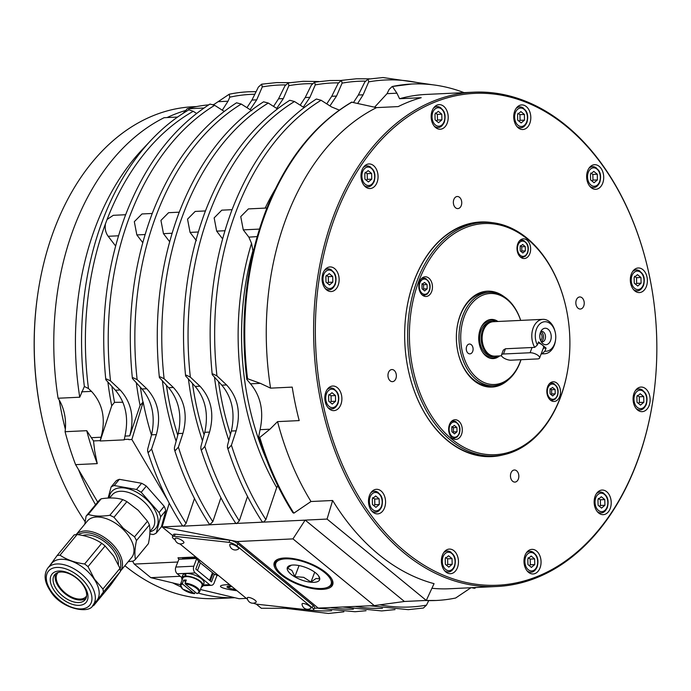 <?xml version="1.0" encoding="UTF-8"?>
<svg xmlns="http://www.w3.org/2000/svg" width="691" height="691" viewBox="0 0 691 691"><rect width="100%" height="100%" fill="white"/><g stroke="black" fill="none" stroke-linecap="round" stroke-linejoin="round"><path stroke-width="1.04" d="M353.542 102.415L358.361 95.021L364.796 82.048L368.053 79.137L368.7 81.866L363.129 94.797L357.688 103.434M432.834 84.812L383.004 77.539L368.053 79.137M339.29 110.102L331.628 106.967L321.082 100.264L316.392 99.02C279.458 122.704 251.265 159.82 231.805 210.366C212.88 261.492 206.359 316.253 212.232 374.669L212.992 373.969L216.939 375.861L226.588 384.956C237.859 397.282 241.055 412.57 236.158 430.813L231.416 445.177L228.522 448.39L227.443 447.526L227.512 445.358L231.39 431.037C235.311 412.838 232.116 397.55 221.82 385.181L212.232 374.669M227.443 447.526C236.201 474.855 247.767 499.584 262.131 521.696L263.642 522.12L265.88 519.597L276.694 487.587L277.842 485.799M326.757 103.875L331.74 96.291L338.184 83.309L341.458 80.381L342.105 83.127L336.534 96.058L329.935 105.896M369.823 78.843L356.401 78.791L341.458 80.381M304.023 107.589L294.487 101.525L289.762 100.281C252.837 123.965 224.644 161.081 205.184 211.619C186.259 262.744 179.729 317.514 185.603 375.93L186.371 375.213L190.345 377.122L199.993 386.217C211.265 398.543 214.46 413.831 209.563 432.074L204.821 446.438L201.91 449.677L200.831 448.805L200.9 446.628L204.778 432.307C208.691 414.108 205.503 398.819 195.199 386.442L185.603 375.93M172.888 535.75L162.1 526.905L182.873 525.955L182.191 525.307L183.435 526.153L236.08 523.433L235.406 522.776L236.65 523.631L239.285 520.867L247.533 496.466M300.188 105.153L305.189 97.552L311.373 85.079L314.63 82.16L315.269 84.889L309.922 97.327L303.323 107.148M340.991 80.476L329.832 80.527L314.63 82.16M277.402 108.85L268.281 103.054L263.591 101.81C226.596 125.434 198.369 162.54 178.891 213.122C159.949 264.282 153.454 319.095 159.388 377.554L160.148 376.845L164.104 378.737L173.372 387.478C184.652 399.804 187.84 415.092 182.951 433.343L178.39 447.146L175.497 450.359L174.417 449.495L174.486 447.327L178.218 433.568C182.139 415.369 178.943 400.08 168.639 387.703L159.388 377.554M174.417 449.495C183.158 476.868 194.707 501.623 209.071 523.769L210.107 524.296L212.819 521.679L220.913 497.736M273.55 106.397L278.533 98.813L284.968 85.839L288.251 82.903L288.89 85.649L283.327 98.588L276.72 108.418M318.836 81.521L303.185 81.313L288.251 82.903M251.818 110.759L241.271 104.056L236.555 102.804C199.621 126.496 171.428 163.603 151.977 214.15C133.052 265.275 126.522 320.037 132.396 378.452L133.156 377.744L137.138 379.644L146.777 388.739C158.058 401.074 161.245 416.353 156.356 434.604L151.605 448.969L148.703 452.199L147.615 451.327L147.684 449.15L151.562 434.829C155.484 416.63 152.288 401.341 141.992 388.973L132.396 378.452M246.955 107.666L251.939 100.074L258.374 87.101L261.63 84.19L262.278 86.919L256.707 99.849L250.116 109.67M289.831 82.644L276.581 82.592L261.63 84.19M224.186 111.381L214.659 105.317L209.969 104.073C173.035 127.766 144.842 164.873 125.382 215.419C106.457 266.545 99.936 321.315 105.809 379.73L106.569 379.022L110.517 380.914L120.165 390.009C131.437 402.335 134.633 417.623 129.735 435.866L140.083 405.427L143.149 401.989A226.778 157.082 87.3 0 0 151.476 435.149M266.752 460.232A229.343 158.861 87.3 0 1 252.941 250.669L251.533 243.362L248.855 237.143L243.267 229.87L240.744 216.62L248.397 208.907L266.899 208.017M129.735 435.866L124.967 436.09L124.259 439.856L100.16 440.996L111.726 405.798L114.507 402.352L122.912 402.248M124.967 436.09C128.889 417.891 125.702 402.611 115.397 390.234L105.809 379.73M474.942 587.54L474.354 588.3L471.711 587.696M452.726 432.428L453.469 431.935L453.374 427.669L451.828 426.615M521.083 251.541L521.817 251.049L521.722 246.782L520.185 245.728M635.495 284.174L636.653 283.396L636.523 277.713L634.468 276.296M366.17 180.144L367.327 179.366L367.189 173.683L365.133 172.266M373.676 505.501L374.824 504.724L374.695 499.04L372.639 497.632M591.824 180.904L592.982 180.118L592.852 174.443L590.788 173.026M518.924 121.115L520.073 120.338L519.943 114.654L517.887 113.246M638.242 403.268L639.4 402.482L639.27 396.798L637.214 395.39M464.093 92.637A258.512 179.064 87.3 0 0 411.758 84.026A258.512 179.064 87.3 0 0 392.41 86.479L396.919 93.19L399.571 98.727L421.216 97.699A247.43 171.394 87.3 0 0 398.223 106.587L376.569 107.615L351.581 102.173C313.628 124.769 284.761 161.694 264.99 212.949C245.823 264.86 239.76 320.365 246.808 379.454L247.551 378.728L260.369 383.35L270.57 388.143L292.215 387.115A247.43 171.394 87.3 0 0 299.203 420.594L277.557 421.622A247.43 171.394 87.3 0 0 310.993 501.519L332.639 500.491A247.43 171.394 -92.7 0 0 378.677 554.432A247.43 171.394 -92.7 0 0 434.06 583.662L426.287 600.436L327.059 519.071L332.639 500.491M646.456 263.021A246.203 170.539 -92.7 0 1 652.96 400.037A246.203 170.539 -92.7 0 1 405.686 552.109A246.203 170.539 -92.7 0 1 335.472 215.773A246.203 170.539 -92.7 0 1 566.516 126.496A246.203 170.539 -92.7 0 1 646.456 263.021L646.37 262.684A247.43 171.394 87.3 0 0 566.033 125.468A247.43 171.394 87.3 0 0 473.473 92.188L426.105 94.434A247.43 171.394 87.3 0 0 399.571 98.727M213.562 104.73L229.222 94.226L229.757 97.189L228.03 101.214L222.286 110.171M256.119 91.644L248.579 91.773A258.512 179.064 87.3 0 0 229.222 94.226M196.589 113.428L193.238 111.303L188.911 109.809A258.512 179.064 87.3 0 0 151.433 139.841A258.512 179.064 87.3 0 0 102.674 220.299A258.512 179.064 87.3 0 0 84.362 386.485L88.483 388.541L91.48 391.365C102.76 403.699 105.948 418.979 101.059 437.23L100.16 440.996M115.656 246.048L108.167 236.287C105.568 232.66 104.678 228.462 105.49 223.694A255.8 177.19 87.3 0 0 88.483 388.541M105.49 223.694L107.096 219.453L113.289 215.316L125.65 214.728M277.557 421.622L269.948 429.206L259.799 437.42L258.719 436.522L260.066 429.681C263.988 411.482 260.801 396.193 250.496 383.816L246.808 379.454M352.09 102.052A258.512 179.064 87.3 0 0 265.862 212.552A258.512 179.064 87.3 0 0 247.551 378.728M142.752 242.619L136.844 234.923L134.322 221.673L141.975 213.96L152.236 213.467M222.632 238.896L216.672 231.131L214.15 217.881L221.802 210.168L232.064 209.675M183.875 525.911L186.069 523.389L194.482 498.513M169.641 241.703L163.465 233.662L160.943 220.403L168.587 212.69L179.245 212.18M196.391 240.649L190.06 232.401L187.537 219.142L195.182 211.429L205.443 210.936M213.89 104.514L213.631 104.531A247.43 171.394 87.3 0 0 213.156 104.548M208.725 104.859A247.43 171.394 87.3 0 0 187.088 108.815L203.983 108.012M280.969 574.748A31.242 11.946 -159.3 0 0 317.463 589.233A31.242 11.946 -159.3 0 0 331.827 579.11A31.242 11.946 -159.3 0 0 325.979 572.606A31.242 11.946 -159.3 0 0 278.62 559.002A31.242 11.946 -159.3 0 0 280.969 574.748M331.568 578.661A30.395 11.617 20.7 0 1 327.931 587.22L326.981 587.557A29.54 11.298 20.7 0 1 288.501 579.032A29.54 11.298 20.7 0 1 276.668 568.546A29.54 11.298 20.7 0 1 286.713 558.82A29.54 11.298 20.7 0 1 318.456 568.322A29.54 11.298 20.7 0 1 326.981 587.557M492.303 222.666A117.435 81.348 87.3 0 0 406.507 310.328A117.435 81.348 87.3 0 0 409.616 375.688A117.435 81.348 87.3 0 0 447.742 440.806A117.435 81.348 87.3 0 0 503.324 454.825M565.013 303.28A115.717 80.156 -92.7 0 1 568.071 367.681A115.717 80.156 -92.7 0 1 451.854 439.148A115.717 80.156 -92.7 0 1 418.85 281.073A115.717 80.156 -92.7 0 1 527.44 239.112A115.717 80.156 -92.7 0 1 565.013 303.28L564.927 302.943A116.943 81.011 87.3 0 0 526.957 238.093A116.943 81.011 87.3 0 0 483.216 222.355A116.943 81.011 87.3 0 0 409.452 310.648A116.943 81.011 87.3 0 0 450.567 440.253A116.943 81.011 87.3 0 0 494.307 455.991L491.292 456.129A116.943 81.011 -92.7 0 1 447.552 440.4A116.943 81.011 -92.7 0 1 409.599 375.619M406.498 310.397A116.943 81.011 -92.7 0 1 480.202 222.502L483.216 222.355M473.473 92.188A247.43 171.394 87.3 0 0 317.419 279A247.43 171.394 87.3 0 0 404.399 553.215A247.43 171.394 87.3 0 0 496.95 586.495A247.43 171.394 87.3 0 0 652.909 400.383L652.96 400.037M455.576 207.784A6.055 4.189 -92.7 0 1 453.443 201.072A6.055 4.189 -92.7 0 1 457.261 196.503A6.055 4.189 -92.7 0 1 459.532 197.324A6.055 4.189 -92.7 0 1 461.657 204.026A6.055 4.189 -92.7 0 1 457.839 208.596A6.055 4.189 -92.7 0 1 455.576 207.784M512.67 481.282A6.055 4.189 -92.7 0 1 510.545 474.57A6.055 4.189 -92.7 0 1 514.363 470.001A6.055 4.189 -92.7 0 1 516.626 470.813A6.055 4.189 -92.7 0 1 518.751 477.524A6.055 4.189 -92.7 0 1 514.933 482.093A6.055 4.189 -92.7 0 1 512.67 481.282M390.182 380.836A6.055 4.189 -92.7 0 1 388.057 374.125A6.055 4.189 -92.7 0 1 391.875 369.555A6.055 4.189 -92.7 0 1 394.138 370.367A6.055 4.189 -92.7 0 1 396.271 377.079A6.055 4.189 -92.7 0 1 392.453 381.648A6.055 4.189 -92.7 0 1 390.182 380.836M578.065 308.229A6.055 4.189 -92.7 0 1 575.931 301.526A6.055 4.189 -92.7 0 1 579.749 296.957A6.055 4.189 -92.7 0 1 582.012 297.769A6.055 4.189 -92.7 0 1 584.145 304.472A6.055 4.189 -92.7 0 1 580.328 309.041A6.055 4.189 -92.7 0 1 578.065 308.229M365.504 186.881A12.308 8.525 -92.7 0 1 361.177 173.242A12.308 8.525 -92.7 0 1 368.934 163.948A12.308 8.525 -92.7 0 1 373.546 165.598A12.308 8.525 -92.7 0 1 377.873 179.245A12.308 8.525 -92.7 0 1 370.108 188.539A12.308 8.525 -92.7 0 1 365.504 186.881M432.428 123.067A12.308 8.525 -92.7 0 1 439.096 104.643A12.308 8.525 -92.7 0 1 446.922 110.81A12.308 8.525 -92.7 0 1 440.262 129.234A12.308 8.525 -92.7 0 1 432.428 123.067M513.741 117.185A12.308 8.525 -92.7 0 1 521.688 104.92A12.308 8.525 -92.7 0 1 530.809 117.245A12.308 8.525 -92.7 0 1 522.862 129.511A12.308 8.525 -92.7 0 1 513.741 117.185M587.644 170.824A12.308 8.525 -92.7 0 1 594.588 164.7A12.308 8.525 -92.7 0 1 602.345 170.686A12.308 8.525 -92.7 0 1 602.707 183.175A12.308 8.525 -92.7 0 1 595.763 189.299A12.308 8.525 -92.7 0 1 588.006 183.314A12.308 8.525 -92.7 0 1 587.644 170.824M634.338 269.602A12.308 8.525 -92.7 0 1 638.268 267.978A12.308 8.525 -92.7 0 1 646.975 276.91A12.308 8.525 -92.7 0 1 643.364 290.937A12.308 8.525 -92.7 0 1 639.434 292.569A12.308 8.525 -92.7 0 1 630.728 283.638A12.308 8.525 -92.7 0 1 634.338 269.602M641.317 387.055A12.308 8.525 -92.7 0 1 650.127 399.173A12.308 8.525 -92.7 0 1 642.181 411.655A12.308 8.525 -92.7 0 1 641.887 411.663A12.308 8.525 -92.7 0 1 633.077 399.553A12.308 8.525 -92.7 0 1 641.015 387.064A12.308 8.525 -92.7 0 1 641.317 387.055M606.698 491.716A12.308 8.525 -92.7 0 1 611.025 505.363A12.308 8.525 -92.7 0 1 603.26 514.657A12.308 8.525 -92.7 0 1 598.656 512.998A12.308 8.525 -92.7 0 1 594.329 499.351A12.308 8.525 -92.7 0 1 602.094 490.057A12.308 8.525 -92.7 0 1 606.698 491.716M539.775 555.538A12.308 8.525 -92.7 0 1 533.107 573.962A12.308 8.525 -92.7 0 1 525.272 567.786A12.308 8.525 -92.7 0 1 531.94 549.362A12.308 8.525 -92.7 0 1 539.775 555.538M458.461 561.412A12.308 8.525 -92.7 0 1 450.515 573.685A12.308 8.525 -92.7 0 1 441.394 561.36A12.308 8.525 -92.7 0 1 449.34 549.086A12.308 8.525 -92.7 0 1 458.461 561.412M384.559 507.773A12.308 8.525 -92.7 0 1 377.606 513.897A12.308 8.525 -92.7 0 1 369.858 507.911A12.308 8.525 -92.7 0 1 369.495 495.421A12.308 8.525 -92.7 0 1 376.44 489.306A12.308 8.525 -92.7 0 1 384.196 495.283A12.308 8.525 -92.7 0 1 384.559 507.773M337.864 408.994A12.308 8.525 -92.7 0 1 333.934 410.627A12.308 8.525 -92.7 0 1 325.228 401.696A12.308 8.525 -92.7 0 1 328.838 387.66A12.308 8.525 -92.7 0 1 332.768 386.027A12.308 8.525 -92.7 0 1 341.475 394.958A12.308 8.525 -92.7 0 1 337.864 408.994M330.885 291.542A12.308 8.525 -92.7 0 1 322.075 279.423A12.308 8.525 -92.7 0 1 330.022 266.942A12.308 8.525 -92.7 0 1 330.315 266.933A12.308 8.525 -92.7 0 1 339.126 279.052A12.308 8.525 -92.7 0 1 331.188 291.533A12.308 8.525 -92.7 0 1 330.885 291.542M85.123 521.662A246.203 170.539 -92.7 0 1 44.613 428.93A246.203 170.539 -92.7 0 1 38.109 291.913A246.203 170.539 -92.7 0 1 193.29 106.725L196.633 106.569M95.539 504.75A246.203 170.539 -92.7 0 1 78.48 469.535L97.707 502.124M65.351 429.284A246.203 170.539 -92.7 0 1 59.262 400.106A36.934 25.584 -92.7 0 1 65.351 429.284A36.934 25.584 -92.7 0 1 65.075 431.711A247.43 171.394 87.3 0 0 75.604 464.654L97.25 463.626L94.684 450.912L93.51 440.936L99.936 440.633M167.092 117.556A246.203 170.539 -92.7 0 1 185.836 110.439A36.934 25.584 -92.7 0 1 182.821 113.531M234.845 597.715L216.646 598.579A246.203 170.539 -92.7 0 1 124.872 565.722M446.576 565.29L447.733 564.504L447.604 558.829L445.548 557.412M599.33 506.261L600.479 505.484L600.349 499.8L598.294 498.384M436.323 120.839L437.481 120.061L437.351 114.378L435.295 112.97M327.249 283.137L328.406 282.36L328.277 276.676L326.221 275.268M329.996 402.231L331.153 401.454L331.024 395.77L328.968 394.354M529.168 565.566L530.325 564.789L530.196 559.105L528.14 557.689M504.309 296.828A48.007 33.254 87.3 0 0 457.114 327.284A48.007 33.254 87.3 0 0 458.383 354.008A48.007 33.254 87.3 0 0 473.966 380.629A48.007 33.254 87.3 0 0 508.256 379.851M457.088 327.465A46.781 32.399 -92.7 0 1 478.302 294.409A46.781 32.399 -92.7 0 1 486.542 292.448L489.202 292.319A46.781 32.399 87.3 0 0 480.962 294.288A46.781 32.399 87.3 0 0 459.619 346.623A46.781 32.399 87.3 0 0 493.642 385.777A46.781 32.399 87.3 0 0 501.882 383.807A46.781 32.399 87.3 0 0 521.014 359.717M493.642 385.777L490.981 385.898A46.781 32.399 -92.7 0 1 473.482 379.609A46.781 32.399 -92.7 0 1 458.34 353.835M550.451 400.141A9.847 6.824 -92.7 0 1 546.987 389.223A9.847 6.824 -92.7 0 1 553.197 381.795A9.847 6.824 -92.7 0 1 556.886 383.116A9.847 6.824 -92.7 0 1 560.341 394.034A9.847 6.824 -92.7 0 1 554.13 401.462A9.847 6.824 -92.7 0 1 550.451 400.141M422.417 295.143A9.847 6.824 -92.7 0 1 418.953 284.234A9.847 6.824 -92.7 0 1 425.164 276.797A9.847 6.824 -92.7 0 1 428.843 278.119A9.847 6.824 -92.7 0 1 432.307 289.037A9.847 6.824 -92.7 0 1 426.097 296.474A9.847 6.824 -92.7 0 1 422.417 295.143M520.608 257.199A9.847 6.824 -92.7 0 1 517.144 246.29A9.847 6.824 -92.7 0 1 523.355 238.853A9.847 6.824 -92.7 0 1 527.043 240.174A9.847 6.824 -92.7 0 1 530.498 251.092A9.847 6.824 -92.7 0 1 524.288 258.529A9.847 6.824 -92.7 0 1 520.608 257.199M458.686 421.061A9.847 6.824 -92.7 0 1 462.149 431.979A9.847 6.824 -92.7 0 1 455.939 439.407A9.847 6.824 -92.7 0 1 452.26 438.085A9.847 6.824 -92.7 0 1 448.796 427.168A9.847 6.824 -92.7 0 1 455.006 419.739A9.847 6.824 -92.7 0 1 458.686 421.061M494.307 455.991A116.943 81.011 87.3 0 0 568.019 368.027L568.071 367.681M550.917 394.483L551.66 393.991L551.565 389.724L550.019 388.67M422.883 289.486L423.626 288.993L423.531 284.727L421.985 283.673M487.224 320.598A18.959 13.129 -92.7 0 1 495.179 321.617M495.706 321.591A19.59 13.57 87.3 0 0 490.265 319.553M501.545 355.822L494.903 356.133A17.232 11.937 -92.7 0 1 491.802 355.701L490.541 355.286A16.739 11.6 -92.7 0 1 487.285 353.455A16.739 11.6 -92.7 0 1 481.186 337.035A16.739 11.6 -92.7 0 1 489.012 322.965L490.221 322.429A17.232 11.937 -92.7 0 1 493.262 321.704L542.927 319.346A17.232 11.937 -92.7 0 1 549.38 321.669A17.232 11.937 -92.7 0 1 554.968 331.222L555.141 331.905A14.77 10.235 -92.7 0 1 555.529 340.119A14.77 10.235 -92.7 0 1 544.897 351.175L542.245 353.559L541.269 353.611M491.802 355.701A17.232 11.937 -92.7 0 1 488.451 353.809A17.232 11.937 -92.7 0 1 482.171 336.914A17.232 11.937 -92.7 0 1 490.221 322.429M503.471 354.008L505.449 348.774L503.298 350.121L501.485 354.924A6.159 2.358 20.7 0 1 503.471 354.008L530.075 352.747A6.159 2.358 20.7 0 1 536.501 354.457A6.159 2.358 20.7 0 1 539.636 357.869A6.159 2.358 20.7 0 1 539.602 358.016A6.159 2.358 20.7 0 1 537.607 358.923L511.003 360.192A6.159 2.358 20.7 0 1 504.585 358.474A6.159 2.358 20.7 0 1 501.441 355.062A6.159 2.358 20.7 0 1 501.485 354.924M505.449 348.774L534.722 347.383A17.232 11.937 -92.7 0 1 532.709 329.391A17.232 11.937 -92.7 0 1 542.927 319.346M541.321 341.864A5.295 3.671 87.3 0 0 542.081 341.941A5.295 3.671 87.3 0 0 545.069 339.307A5.295 3.671 87.3 0 0 544.914 333.943A5.295 3.671 87.3 0 0 541.58 331.369A5.295 3.671 87.3 0 0 540.837 331.516M541.234 341.708A5.295 3.671 87.3 0 0 543.083 339.402A5.295 3.671 87.3 0 0 540.759 331.671M540.474 332.336A8.249 5.709 -92.7 0 1 542.029 329.771A8.249 5.709 -92.7 0 1 549.215 330.384A8.249 5.709 -92.7 0 1 550.563 340.62A8.249 5.709 -92.7 0 1 542.677 343.479A8.249 5.709 -92.7 0 1 540.474 332.336M540.232 333.079A3.991 2.764 -92.7 0 1 541.718 338.78A3.991 2.764 -92.7 0 1 540.578 340.361M534.722 347.383L537.365 344.99A14.77 10.235 -92.7 0 1 537.719 326.506A14.77 10.235 -92.7 0 1 550.347 323.716A14.77 10.235 -92.7 0 1 555.141 331.905M538.194 342.814A6.159 2.358 20.7 0 1 542.297 344.99A6.159 2.358 20.7 0 1 543.662 347.236A6.159 2.358 20.7 0 1 543.627 347.374A6.159 2.358 20.7 0 1 543.558 347.513M520.694 320.399A46.781 32.399 87.3 0 0 489.202 292.319M520.928 359.717A45.546 31.553 -92.7 0 1 502.495 382.589A45.546 31.553 -92.7 0 1 462.409 352.142A45.546 31.553 -92.7 0 1 482.119 295.42A45.546 31.553 -92.7 0 1 520.66 320.408M470.787 353.662A4.923 3.412 -92.7 0 1 469.915 353.87A4.923 3.412 -92.7 0 1 466.33 349.75A4.923 3.412 -92.7 0 1 468.576 344.239A4.923 3.412 -92.7 0 1 469.448 344.032A4.923 3.412 -92.7 0 1 473.033 348.152A4.923 3.412 -92.7 0 1 470.787 353.662M492.122 358.56A19.59 13.57 87.3 0 0 494.462 357.86A19.59 13.57 87.3 0 0 497.347 356.02M499.576 355.917A19.59 13.57 -92.7 0 1 496.691 357.757A19.59 13.57 -92.7 0 1 493.236 358.577A19.59 13.57 -92.7 0 1 478.984 342.183A19.59 13.57 -92.7 0 1 487.924 320.253A19.59 13.57 -92.7 0 1 491.379 319.432A19.59 13.57 -92.7 0 1 497.943 321.488M289.728 565.592A17.232 6.59 20.7 0 1 289.762 565.583A17.232 6.59 20.7 0 1 305.802 567.51A17.232 6.59 20.7 0 1 319.112 576.674A17.232 6.59 20.7 0 1 317.221 581.762A17.232 6.59 20.7 0 1 294.737 576.804A17.232 6.59 20.7 0 1 289.728 565.592M291.239 565.212L287.43 568.14L291.904 570.403L294.884 576.614L303.686 577.331L310.993 582.003L316.063 578.479L319.639 578.911L318.516 575.75M183.694 558.587A2.462 0.941 20.7 0 1 183.711 558.527A2.462 0.941 20.7 0 1 184.506 558.164L196.089 557.62M195.346 592.213A246.203 170.539 -92.7 0 1 195.277 592.196L194.24 593.621L182.631 584.102L182.45 583.256A10.279 3.93 -159.3 0 0 180.351 584.629L182.804 578.142A10.279 3.93 20.7 0 1 185.715 576.648L185.076 576.121A11.324 4.327 -159.3 0 0 181.828 577.771A11.324 4.327 -159.3 0 0 182.165 579.844M185.076 576.121L184.946 573.737L185.749 574.394M181.828 577.771L182.795 575.214A11.324 4.327 20.7 0 1 184.946 573.737M201.392 587.108A11.324 4.327 -159.3 0 0 203.016 585.778A11.324 4.327 -159.3 0 0 200.58 581.39A11.324 4.327 -159.3 0 0 185.931 576.078L186.57 576.605A10.279 3.93 20.7 0 1 199.829 581.425A10.279 3.93 20.7 0 1 202.04 585.407L199.587 591.902A10.279 3.93 -159.3 0 0 197.376 587.911A10.279 3.93 -159.3 0 0 185.11 583.126L185.292 583.973L196.9 593.491L197.488 593.275L196.9 593.491A9.665 3.697 20.7 0 0 196.728 588.464A9.665 3.697 20.7 0 0 185.292 583.973M185.931 576.078L185.689 573.608A11.324 4.327 20.7 0 1 201.547 578.833A11.324 4.327 20.7 0 1 203.983 583.221L203.016 585.778M135.471 559.313L148.392 543.67C150.042 535.827 150.37 529.591 149.386 524.944A32.805 18.821 -140.4 0 0 147.468 521.195L138.165 510.226L126.902 501.631A32.805 18.821 -140.4 0 0 122.773 499.636C116.909 497.753 109.722 497.468 101.223 498.79A32.805 18.821 -140.4 0 0 100.057 499.602A32.805 18.821 -140.4 0 0 99.012 500.543L86.081 516.186A32.805 18.821 39.6 0 1 88.293 514.432C94.157 516.315 101.344 516.6 109.843 515.279A32.805 18.821 39.6 0 1 113.972 517.283L123.274 528.252L134.538 536.847A32.805 18.821 39.6 0 1 136.455 540.595C134.805 548.429 134.477 554.674 135.471 559.313A32.805 18.821 39.6 0 1 133.259 561.066L128.232 561.653M93.622 605.67L110.698 585.001L120.424 571.422A32.866 18.856 -140.4 0 0 119.984 568.339L113.557 555.927L105.092 545.976A32.866 18.856 -140.4 0 0 101.707 543.307C94.874 538.721 86.669 535.793 77.09 534.523A32.866 18.856 -140.4 0 0 75.587 534.67A32.866 18.856 -140.4 0 0 74.144 534.929L57.068 555.599A32.866 18.856 39.6 0 1 60.013 555.193C66.846 559.779 75.051 562.707 84.63 563.977A32.866 18.856 39.6 0 1 88.016 566.646L94.442 579.067L102.907 589.008A32.866 18.856 39.6 0 1 103.348 592.092L93.622 605.67A32.866 18.856 39.6 0 1 92.344 605.903M82.652 535.499A24.617 14.122 39.6 0 1 108.608 545.069A24.617 14.122 39.6 0 1 118.334 564.538M76.174 534.601L87.42 520.988A28.685 16.454 39.6 0 1 122.618 528.874A28.685 16.454 39.6 0 1 131.644 557.525L120.398 571.137M84.812 524.141L86.081 516.186M86.608 595.927A18.467 10.598 39.6 0 1 86.176 596.523A18.467 10.598 39.6 0 1 61.922 589.803A18.467 10.598 39.6 0 1 57.707 572.994A18.467 10.598 39.6 0 1 58.199 572.468M84.233 586.072A22.155 12.714 -140.4 0 0 57.759 571.129A22.155 12.714 -140.4 0 0 54.002 590.287A22.155 12.714 -140.4 0 0 80.467 605.23A22.155 12.714 -140.4 0 0 84.233 586.072M56.42 589.155A19.694 11.298 39.6 0 1 54.675 574.739A19.694 11.298 39.6 0 1 83.291 585.407A19.694 11.298 39.6 0 1 85.045 599.823A19.694 11.298 39.6 0 1 56.42 589.155M55.876 573.608A19.694 11.298 -140.4 0 0 58.502 586.633A19.694 11.298 -140.4 0 0 85.926 598.432M47.86 568.002L51.713 563.338A29.238 16.774 39.6 0 1 94.201 579.179A29.238 16.774 39.6 0 1 96.792 600.583L92.939 605.247A29.238 16.774 -140.4 0 0 90.443 583.999A29.238 16.774 -140.4 0 0 90.348 583.843A29.238 16.774 -140.4 0 0 47.86 568.002C43.619 574.264 44.328 581.727 49.985 590.39L50.089 590.537C60.609 609.099 89.744 614.472 92.939 605.247M49.467 566.059L57.068 555.599M108.116 498.073L111.113 486.974A32.624 18.717 39.6 0 1 114.231 485.54L136.507 489.487A32.624 18.717 39.6 0 1 141.189 492.303L146.328 486.084L164.208 506.322A32.624 18.717 39.6 0 1 165.78 510.58L161.383 526.862L156.244 533.081A32.624 18.717 39.6 0 1 153.134 534.523L149.817 533.936M141.189 492.303L159.068 512.541L164.208 506.322M159.068 512.541A32.624 18.717 39.6 0 1 160.64 516.799L165.78 510.58M160.64 516.799L156.244 533.081M111.113 486.974L116.252 480.755A32.624 18.717 39.6 0 1 119.362 479.321L141.646 483.268A32.624 18.717 39.6 0 1 146.328 486.084M114.231 485.54L119.362 479.321M136.507 489.487L141.646 483.268M105.092 545.976L88.016 566.646M119.984 568.339L102.907 589.008M101.707 543.307L84.63 563.977M77.09 534.523L60.013 555.193M120.424 571.422L103.348 592.092M101.223 498.79L88.293 514.432M122.773 499.636L109.843 515.279M126.902 501.631L113.972 517.283M147.468 521.195L134.538 536.847M149.386 524.944L136.455 540.595M185.715 576.648A10.279 3.93 20.7 0 1 186.57 576.605M182.45 583.256L183.616 580.172A10.279 3.93 20.7 0 1 186.276 580.043L185.11 583.126M194.827 593.405L194.24 593.621A9.665 3.697 20.7 0 1 182.804 589.129A9.665 3.697 20.7 0 1 182.631 584.102M183.616 580.172L185.611 581.805M217.078 575.171L214.167 582.876A4.923 3.412 -92.7 0 1 211.386 585.32A4.923 3.412 -92.7 0 1 209.546 584.664L195.233 572.925A4.923 3.412 -92.7 0 1 193.826 566.197L196.736 558.492L198.697 561.412L195.803 569.073L211.463 581.917L214.357 574.256L217.078 575.171M196.564 558.423L178.9 559.261L175.825 567.052A4.923 3.412 87.3 0 0 177.233 573.78L181.888 577.607M198.662 561.498L214.357 574.256M178.874 559.339L177.967 557.81L195.708 556.972L196.736 558.492M177.725 562.016L134.261 564.081L150.828 577.667L180.325 584.707M180.265 576.268L150.828 577.667M181.966 557.62L183.564 558.924M200.666 560.928L198.248 561.04M167.559 499.99L131.869 439.493L128.837 439.64M124.052 439.485L128.612 439.269M75.604 464.654L78.48 469.535M132.542 561.17L134.261 564.081M217.233 574.515L214.815 574.627M235.579 589.553A14.77 2.09 5.2 0 1 227.175 586.564A14.77 2.09 5.2 0 1 230.993 585.795M229.058 585.985L228.678 587.246L231.735 586.409M276.668 568.546L276.175 567.665A30.395 11.617 20.7 0 1 279.112 558.838M294.884 576.614L299.056 565.575M310.993 582.003L314.707 572.174M543.307 348.212L546.063 348.083L544.897 351.175M537.365 344.99L538.539 341.898L546.063 348.083M555.529 340.119L555.426 340.81A17.232 11.937 -92.7 0 1 544.56 353.775A17.232 11.937 -92.7 0 1 542.245 353.559M496.82 356.046A18.959 13.129 -92.7 0 1 488.995 357.817M182.795 540.975A4.923 1.442 25.7 0 1 183.754 542.927A5.58 5.58 0 0 1 175.004 538.712A4.923 1.442 25.7 0 1 177.82 538.419A4.923 1.442 25.7 0 1 182.795 540.975M237.531 547.039A4.923 1.442 25.7 0 1 238.49 548.991A5.58 5.58 0 0 1 229.74 544.776A4.923 1.442 25.7 0 1 232.556 544.482A4.923 1.442 25.7 0 1 237.531 547.039M175.272 540.103L173.83 538.92A6.159 1.797 25.7 0 1 172.43 536.708L173.45 534.584A6.159 1.797 25.7 0 1 175.229 534.16L229.965 540.224A6.159 1.797 25.7 0 1 237.877 543.774L313.196 605.532A6.159 1.797 25.7 0 1 314.595 607.743L313.576 609.868A6.159 1.797 25.7 0 1 311.788 610.283L257.052 604.228A6.159 1.797 25.7 0 1 253.459 603.191M172.43 536.708A6.159 1.797 25.7 0 1 174.21 536.285L228.946 542.349A6.159 1.797 25.7 0 1 236.858 545.899L312.177 607.657A6.159 1.797 25.7 0 1 313.576 609.868M247.577 599.391L179.893 543.886M255.1 600.272A4.923 1.442 25.7 0 1 256.059 602.215A5.58 5.58 0 0 1 247.3 598.009A4.923 1.442 25.7 0 1 250.116 597.715A4.923 1.442 25.7 0 1 255.1 600.272M309.836 606.327A4.923 1.442 25.7 0 1 310.795 608.279A5.58 5.58 0 0 1 302.036 604.072A4.923 1.442 25.7 0 1 304.852 603.779A4.923 1.442 25.7 0 1 309.836 606.327M162.359 526.931L237.091 541.545L292.958 538.894L305.12 520.15L263.642 522.12M293.606 608.27L261.328 608.27L256.223 604.089M426.287 600.436L404.416 601.481L374.297 605.601L314.345 608.253M318.43 608.253L237.091 541.545M38.109 291.913L38.005 292.604A243.742 168.837 87.3 0 0 44.449 428.247L44.613 428.93M424.663 290.946L422.054 288.803L421.959 284.545L424.473 282.42L427.081 284.562L427.176 288.821L424.663 290.946M423.626 288.993L427.176 288.821M423.531 284.727L427.081 284.562M552.696 395.943L550.088 393.801L549.993 389.543L552.506 387.418L555.115 389.56L555.21 393.818L552.696 395.943M551.66 393.991L555.21 393.818M551.565 389.724L555.115 389.56M531.414 567.406L527.933 564.547L527.803 558.872L531.154 556.039L534.627 558.889L534.765 564.573L531.414 567.406M530.325 564.789L534.765 564.573M530.196 559.105L534.627 558.889M332.241 404.071L328.761 401.221L328.631 395.537L331.974 392.704L335.455 395.554L335.584 401.238L332.241 404.071M331.153 401.454L335.584 401.238M331.024 395.77L335.455 395.554M329.495 284.977L326.014 282.127L325.884 276.443L329.227 273.619L332.708 276.469L332.837 282.153L329.495 284.977M328.406 282.36L332.837 282.153M328.277 276.676L332.708 276.469M438.569 122.678L435.088 119.828L434.959 114.145L438.301 111.311L441.782 114.17L441.912 119.845L438.569 122.678M437.481 120.061L441.912 119.845M437.351 114.378L441.782 114.17M601.567 508.101L598.095 505.251L597.957 499.567L601.308 496.734L604.789 499.584L604.919 505.268L601.567 508.101M600.479 505.484L604.919 505.268M600.349 499.8L604.789 499.584M448.822 567.13L445.341 564.271L445.211 558.596L448.554 555.763L452.035 558.613L452.164 564.297L448.822 567.13M447.733 564.504L452.164 564.297M447.604 558.829L452.035 558.613M200.485 589.518L234.767 597.698A246.203 170.539 -92.7 0 1 198.447 593.128M180.541 586.668A246.203 170.539 -92.7 0 1 172.664 582.876M178.053 116.727A36.934 25.584 -92.7 0 1 177.319 117.073M187.088 108.815A36.934 25.584 -92.7 0 1 185.836 110.439M177.587 117.064L164.095 117.703A247.43 171.394 87.3 0 0 58.087 398.241A36.934 25.584 -92.7 0 1 59.262 400.106M234.767 597.698L239.086 598.726L246.341 598.38M374.297 605.601L292.958 538.894M217.06 575.206L218.296 575.499L216.922 575.56M425.095 600.496A258.512 179.064 87.3 0 0 436.289 600.47A258.512 179.064 87.3 0 0 455.637 598.017L470.968 587.73M431.918 588.274A247.43 171.394 87.3 0 0 449.582 588.749L496.95 586.495M404.416 601.481L305.197 520.107L327.059 519.071M258.719 436.522C267.089 464.559 278.456 489.928 292.829 512.618L293.874 513.154L310.993 501.519M262.744 522.163L237.091 523.381M169.226 503.203L162.1 526.905M254.824 94.261A255.8 177.19 87.3 0 0 229.757 97.189M193.238 111.303A255.8 177.19 87.3 0 0 107.096 219.453M374.505 107.286L387.038 93.656L389.119 89.459L392.186 86.505L411.758 84.026M370.013 605.8L408.277 609.652L423.402 608.037L426.485 605.143L428.74 600.6M93.51 440.936L86.729 430.683A247.43 171.394 87.3 0 0 97.25 463.626M86.729 430.683L65.075 431.711M131.869 439.493L143.149 401.989M58.087 398.241L79.741 397.213L84.362 386.485M259.799 437.42A258.512 179.064 87.3 0 0 293.874 513.154M376.569 107.615A247.43 171.394 87.3 0 0 270.57 388.143M151.433 139.841L142.303 149.506A247.43 171.394 87.3 0 0 79.741 397.213M343.401 611.863L343.885 611.768M636.877 396.565L640.229 393.74L643.71 396.591L643.839 402.274L640.488 405.099L637.007 402.248L636.877 396.565M639.27 396.798L643.71 396.591M639.4 402.482L643.839 402.274M517.55 114.421L520.902 111.588L524.383 114.447L524.512 120.122L521.161 122.955L517.68 120.104L517.55 114.421M519.943 114.654L524.383 114.447M520.073 120.338L524.512 120.122M590.46 174.201L593.802 171.377L597.283 174.227L597.413 179.91L594.07 182.744L590.589 179.885L590.46 174.201M592.852 174.443L597.283 174.227M592.982 180.118L597.413 179.91M372.302 498.807L375.654 495.974L379.134 498.833L379.264 504.516L375.913 507.341L372.44 504.49L372.302 498.807M374.695 499.04L379.134 498.833M374.824 504.724L379.264 504.516M364.805 173.45L368.148 170.617L371.628 173.467L371.758 179.15L368.407 181.983L364.934 179.133L364.805 173.45M367.189 173.683L371.628 173.467M367.327 179.366L371.758 179.15M634.131 277.48L637.482 274.647L640.963 277.497L641.093 283.18L637.741 286.014L634.26 283.163L634.131 277.48M636.523 277.713L640.963 277.497M636.653 283.396L641.093 283.18M520.15 246.601L522.664 244.476L525.272 246.618L525.367 250.876L522.854 253.001L520.245 250.859L520.15 246.601M521.722 246.782L525.272 246.618M521.817 251.049L525.367 250.876M451.802 427.487L454.307 425.362L456.915 427.504L457.019 431.763L454.505 433.888L451.897 431.745L451.802 427.487M453.374 427.669L456.915 427.504M453.469 431.935L457.019 431.763M111.951 386.64A226.069 156.598 87.3 0 0 114.533 402.352M218.555 381.778A228.704 158.42 87.3 0 0 230.483 434.397M166.453 385.431A227.408 157.522 87.3 0 0 177.76 435.252M192.495 383.626A228.056 157.971 87.3 0 0 204.095 434.803M140.403 387.323A226.769 157.082 87.3 0 0 142.89 401.998M459.074 433.456A7.636 5.286 -92.7 0 1 451.914 436.22A7.636 5.286 -92.7 0 1 449.737 425.794A7.636 5.286 -92.7 0 1 456.898 423.03A7.636 5.286 -92.7 0 1 459.074 433.456M451.897 437.774A8.62 5.969 87.3 0 0 454.108 438.267L452.579 438.336M456.518 422.21A8.62 5.969 87.3 0 0 453.287 421.052A8.62 5.969 87.3 0 0 451.137 421.752M527.432 252.569A7.636 5.286 -92.7 0 1 520.263 255.333A7.636 5.286 -92.7 0 1 518.086 244.908A7.636 5.286 -92.7 0 1 525.255 242.144A7.636 5.286 -92.7 0 1 527.432 252.569M520.245 256.888A8.62 5.969 87.3 0 0 522.456 257.38L520.936 257.449M524.866 241.323A8.62 5.969 87.3 0 0 521.645 240.166A8.62 5.969 87.3 0 0 519.485 240.865M643.261 284.96A9.233 6.392 -92.7 0 1 634.597 288.311A9.233 6.392 -92.7 0 1 631.963 275.7A9.233 6.392 -92.7 0 1 640.626 272.349A9.233 6.392 -92.7 0 1 643.261 284.96M633.492 289.564A10.46 7.247 87.3 0 0 637.223 290.825L634.865 290.937M640.142 271.33A10.46 7.247 87.3 0 0 636.23 269.922A10.46 7.247 87.3 0 0 632.628 271.537M373.926 180.93A9.233 6.392 -92.7 0 1 365.263 184.281A9.233 6.392 -92.7 0 1 362.628 171.67A9.233 6.392 -92.7 0 1 371.292 168.319A9.233 6.392 -92.7 0 1 373.926 180.93M364.157 185.534A10.46 7.247 87.3 0 0 367.888 186.795L365.53 186.907M370.808 167.3A10.46 7.247 87.3 0 0 366.895 165.892A10.46 7.247 87.3 0 0 363.302 167.507M381.432 506.296A9.233 6.392 -92.7 0 1 372.769 509.638A9.233 6.392 -92.7 0 1 370.134 497.028A9.233 6.392 -92.7 0 1 378.798 493.676A9.233 6.392 -92.7 0 1 381.432 506.296M371.663 510.891A10.46 7.247 87.3 0 0 375.394 512.152L373.036 512.264M378.314 492.657A10.46 7.247 87.3 0 0 374.401 491.249A10.46 7.247 87.3 0 0 370.808 492.864M599.581 181.69A9.233 6.392 -92.7 0 1 590.917 185.041A9.233 6.392 -92.7 0 1 588.283 172.422A9.233 6.392 -92.7 0 1 596.946 169.079A9.233 6.392 -92.7 0 1 599.581 181.69M589.812 186.285A10.46 7.247 87.3 0 0 593.543 187.555L591.185 187.667M596.463 168.06A10.46 7.247 87.3 0 0 592.55 166.652A10.46 7.247 87.3 0 0 588.957 168.259M526.68 121.901A9.233 6.392 -92.7 0 1 518.017 125.252A9.233 6.392 -92.7 0 1 515.382 112.642A9.233 6.392 -92.7 0 1 524.046 109.29A9.233 6.392 -92.7 0 1 526.68 121.901M516.911 126.505A10.46 7.247 87.3 0 0 520.643 127.766L518.285 127.878M523.562 108.271A10.46 7.247 87.3 0 0 519.649 106.863A10.46 7.247 87.3 0 0 516.047 108.478M646.007 404.054A9.233 6.392 -92.7 0 1 637.344 407.405A9.233 6.392 -92.7 0 1 634.709 394.786A9.233 6.392 -92.7 0 1 643.373 391.443A9.233 6.392 -92.7 0 1 646.007 404.054M636.238 408.649A10.46 7.247 87.3 0 0 639.97 409.918L637.612 410.031M642.889 390.415A10.46 7.247 87.3 0 0 638.976 389.007A10.46 7.247 87.3 0 0 635.375 390.622M321.082 100.264A263.789 182.726 87.3 0 0 236.201 211.152A263.789 182.726 87.3 0 0 216.939 375.861M294.487 101.525A263.789 182.726 87.3 0 0 209.606 212.422A263.789 182.726 87.3 0 0 190.345 377.122M268.281 103.054A263.331 182.407 87.3 0 0 183.288 213.908A263.331 182.407 87.3 0 0 164.104 378.737M241.271 104.056A263.789 182.726 87.3 0 0 156.399 214.944A263.789 182.726 87.3 0 0 137.138 379.644M214.659 105.317A263.789 182.726 87.3 0 0 129.778 216.214A263.789 182.726 87.3 0 0 110.517 380.914M285.513 84.924A263.789 182.726 87.3 0 0 262.278 86.919M136.369 383.125A229.101 158.697 87.3 0 0 140.083 405.427M423.523 84.026A263.789 182.726 87.3 0 0 368.7 81.866M231.416 445.177A263.789 182.726 87.3 0 0 265.88 519.597M251.533 243.362A231.675 160.476 87.3 0 0 276.694 487.587M275.096 189.446A231.675 160.476 87.3 0 0 265.18 208.103M365.349 81.132A263.789 182.726 87.3 0 0 342.105 83.127M204.821 446.438A263.789 182.726 87.3 0 0 239.285 520.867M214.556 377.614A231.036 160.036 87.3 0 0 228.859 440.383M312.306 83.663A263.789 182.726 87.3 0 0 288.89 85.649M151.605 448.969A263.789 182.726 87.3 0 0 186.069 523.389M162.437 381.242A229.74 159.137 87.3 0 0 176.127 441.273M338.435 82.851A263.331 182.407 87.3 0 0 315.269 84.889M178.39 447.146A263.331 182.407 87.3 0 0 212.819 521.679M188.488 379.454A230.388 159.586 87.3 0 0 202.472 440.798M451.214 552.446A10.46 7.247 87.3 0 0 447.302 551.038A10.46 7.247 87.3 0 0 443.708 552.645M454.332 566.076A9.233 6.392 -92.7 0 1 445.669 569.427A9.233 6.392 -92.7 0 1 443.035 556.816A9.233 6.392 -92.7 0 1 451.707 553.465A9.233 6.392 -92.7 0 1 454.332 566.076M444.563 570.671A10.46 7.247 87.3 0 0 448.295 571.941L445.937 572.053M603.969 493.417A10.46 7.247 87.3 0 0 600.056 492.009A10.46 7.247 87.3 0 0 596.463 493.616M607.087 507.047A9.233 6.392 -92.7 0 1 598.423 510.399A9.233 6.392 -92.7 0 1 595.789 497.788A9.233 6.392 -92.7 0 1 604.452 494.436A9.233 6.392 -92.7 0 1 607.087 507.047M597.318 511.642A10.46 7.247 87.3 0 0 601.049 512.912L598.691 513.024M440.97 107.995A10.46 7.247 87.3 0 0 437.049 106.587A10.46 7.247 87.3 0 0 433.456 108.202M444.088 121.625A9.233 6.392 -92.7 0 1 435.416 124.976A9.233 6.392 -92.7 0 1 432.791 112.365A9.233 6.392 -92.7 0 1 441.454 109.014A9.233 6.392 -92.7 0 1 444.088 121.625M434.311 126.228A10.46 7.247 87.3 0 0 438.042 127.489L435.684 127.602M331.887 270.293A10.46 7.247 87.3 0 0 327.975 268.885A10.46 7.247 87.3 0 0 324.381 270.501M335.005 283.932A9.233 6.392 -92.7 0 1 326.342 287.275A9.233 6.392 -92.7 0 1 323.716 274.664A9.233 6.392 -92.7 0 1 332.38 271.313A9.233 6.392 -92.7 0 1 335.005 283.932M325.236 288.527A10.46 7.247 87.3 0 0 328.968 289.788L326.61 289.9M334.634 389.387A10.46 7.247 87.3 0 0 330.721 387.979A10.46 7.247 87.3 0 0 327.128 389.586M337.752 403.017A9.233 6.392 -92.7 0 1 329.089 406.368A9.233 6.392 -92.7 0 1 326.463 393.758A9.233 6.392 -92.7 0 1 335.126 390.406A9.233 6.392 -92.7 0 1 337.752 403.017M327.983 407.612A10.46 7.247 87.3 0 0 331.715 408.882L329.357 408.994M533.815 552.722A10.46 7.247 87.3 0 0 529.902 551.314A10.46 7.247 87.3 0 0 526.3 552.921M536.933 566.352A9.233 6.392 -92.7 0 1 528.269 569.704A9.233 6.392 -92.7 0 1 525.635 557.093A9.233 6.392 -92.7 0 1 534.298 553.741A9.233 6.392 -92.7 0 1 536.933 566.352M527.155 570.947A10.46 7.247 87.3 0 0 530.895 572.217L528.537 572.329M554.709 384.265A8.62 5.969 87.3 0 0 551.487 383.108A8.62 5.969 87.3 0 0 549.328 383.807M557.274 395.511A7.636 5.286 -92.7 0 1 550.105 398.275A7.636 5.286 -92.7 0 1 547.928 387.85A7.636 5.286 -92.7 0 1 555.098 385.086A7.636 5.286 -92.7 0 1 557.274 395.511M550.088 399.83A8.62 5.969 87.3 0 0 552.299 400.322L550.779 400.391M426.675 279.268A8.62 5.969 87.3 0 0 423.445 278.11A8.62 5.969 87.3 0 0 421.294 278.81M429.241 290.514A7.636 5.286 -92.7 0 1 422.071 293.278A7.636 5.286 -92.7 0 1 419.895 282.852A7.636 5.286 -92.7 0 1 427.055 280.088A7.636 5.286 -92.7 0 1 429.241 290.514M422.054 294.832A8.62 5.969 87.3 0 0 424.265 295.325L422.745 295.394M492.044 355.779L492.035 355.779A16.739 11.6 -92.7 0 1 485.773 353.524A16.739 11.6 -92.7 0 1 481.005 330.652L479.917 330.341M481.005 330.652A16.739 11.6 -92.7 0 1 490.455 322.334L490.455 322.334M481.411 326.757A17.724 12.283 -92.7 0 1 492.657 321.756M197.505 570.472L200.373 562.897M184.195 559.01L184.506 558.164M120.398 571.12A28.685 16.454 -140.4 0 0 117.677 550.623A28.685 16.454 -140.4 0 0 111.096 542.824A28.685 16.454 -140.4 0 0 76.191 534.592M78.213 534.687A27.45 15.746 39.6 0 1 109.895 544.042A27.45 15.746 39.6 0 1 116.192 551.504A27.45 15.746 39.6 0 1 120.07 568.788M87.377 585.631A26.776 15.357 39.6 0 1 87.472 585.769A26.776 15.357 39.6 0 1 82.773 608.788A26.776 15.357 39.6 0 1 50.849 590.727A26.776 15.357 39.6 0 1 50.763 590.589A26.776 15.357 39.6 0 1 55.461 567.561A26.776 15.357 39.6 0 1 87.377 585.631M149.921 531.802A28.685 16.454 -140.4 0 0 152.219 531.008A28.685 16.454 -140.4 0 0 149.653 502.642A28.685 16.454 -140.4 0 0 115.138 489.047A28.685 16.454 -140.4 0 0 109.238 498.021M109.601 498.012L112.184 494.886A26.223 15.047 39.6 0 1 115.449 492.407A26.223 15.047 39.6 0 1 146.993 504.836A26.223 15.047 39.6 0 1 152.607 528.287L149.93 531.534M209.546 584.664L203.327 584.957M193.826 566.197L175.825 567.052M195.233 572.925L177.233 573.78M212.422 572.779L209.563 580.354M237.004 590.727A21.291 3.014 5.2 0 1 226.372 588.913A21.291 3.014 5.2 0 1 229.567 584.621M532.061 347.513L530.075 352.747M494.29 356.141A17.724 12.283 -92.7 0 1 484.745 354.405A17.724 12.283 -92.7 0 1 482.62 352.229M236.858 545.899L237.877 543.774M312.177 607.657L313.196 605.532M228.946 542.349L229.965 540.224M174.21 536.285L175.229 534.16M331.041 607.648A263.331 182.407 87.3 0 0 353.386 609.186M190.06 232.401L198.282 232.003M307.201 609.782A263.789 182.726 87.3 0 0 331.671 610.714M163.465 233.662L172.068 233.247M355.485 606.491A263.789 182.726 87.3 0 0 382.477 608.305M216.672 231.131L224.903 230.742M252.941 250.669L253.459 250.634M257.156 236.59L248.855 237.143M379.92 604.832A263.789 182.726 87.3 0 0 426.485 605.143M243.267 229.87L259.401 229.101M107.943 382.477A228.41 158.213 87.3 0 0 111.726 405.798M118.481 235.795L108.167 236.287M145.067 234.534L136.844 234.923M396.919 93.19L387.038 93.656M256.707 99.849L251.939 100.074M283.327 98.588L278.533 98.813M309.922 97.327L305.189 97.552M336.534 96.058L331.74 96.291M228.03 101.214L218.149 101.681M363.129 94.797L358.361 95.021M260.369 383.35L250.496 383.816M269.948 429.206L260.066 429.681M120.165 390.009L115.397 390.234M156.356 434.604L151.562 434.829M146.777 388.739L141.992 388.973M173.372 387.478L168.639 387.703M182.951 433.343L178.218 433.568M209.563 432.074L204.778 432.307M199.993 386.217L195.199 386.442M91.48 391.365L81.607 391.84M101.059 437.23L91.186 437.697M236.158 430.813L231.39 431.037M226.588 384.956L221.82 385.181M395.027 609.6L381.674 610.93L343.349 607.069M366.04 610.732L355.062 611.725L318.396 608.253M343.574 611.846L328.458 613.461L285.253 608.279M200.831 448.805C209.589 476.134 221.146 500.863 235.51 522.975M147.615 451.327C156.373 478.664 167.939 503.385 182.303 525.497M451.767 421.121L453.287 421.052C459.135 422.883 461.13 427.142 459.29 433.836L457.209 436.962L454.108 438.267M520.116 240.235L521.645 240.166C527.483 241.997 529.479 246.264 527.639 252.949L525.557 256.076L522.456 257.38M633.872 270.034L636.23 269.922C643.174 271.865 645.61 277.039 643.528 285.443C641.749 289.114 639.641 290.911 637.223 290.825M364.537 166.004L366.895 165.892C373.848 167.835 376.275 173.009 374.194 181.413C372.414 185.084 370.316 186.881 367.888 186.795M372.043 491.361L374.401 491.249C381.346 493.201 383.781 498.375 381.7 506.771C379.92 510.442 377.822 512.238 375.394 512.152M590.192 166.764L592.55 166.652C599.503 168.595 601.93 173.769 599.848 182.165C598.069 185.844 595.97 187.632 593.543 187.555M517.291 106.975L519.649 106.863C526.594 108.815 529.03 113.98 526.948 122.385C525.169 126.056 523.061 127.852 520.643 127.766M636.618 389.119L638.976 389.007C645.921 390.959 648.357 396.133 646.275 404.529C644.496 408.2 642.388 409.996 639.97 409.918M475.961 587.497L474.898 588.171M448.295 571.941C450.722 572.018 452.821 570.23 454.6 566.551C456.682 558.155 454.255 552.981 447.302 551.038L444.944 551.15M601.049 512.912C603.476 512.99 605.575 511.202 607.354 507.522C609.436 499.127 607.009 493.953 600.056 492.009L597.698 492.122M438.042 127.489C440.469 127.576 442.568 125.779 444.348 122.108C446.438 113.704 444.002 108.53 437.049 106.587L434.691 106.699M328.968 289.788C331.395 289.875 333.494 288.078 335.273 284.407C337.355 276.011 334.928 270.837 327.975 268.885L325.616 268.998M331.715 408.882C334.142 408.96 336.241 407.172 338.02 403.492C340.102 395.097 337.674 389.923 330.721 387.979L328.363 388.092M530.895 572.217C533.314 572.295 535.421 570.507 537.192 566.827C539.282 558.432 536.847 553.258 529.902 551.314L527.544 551.427M552.299 400.322L555.4 399.018L557.482 395.891C559.321 389.197 557.326 384.939 551.487 383.108L549.958 383.177M424.265 295.325L427.366 294.02L429.448 290.894C431.288 284.208 429.292 279.941 423.445 278.11L421.925 278.179M539.602 358.016L543.627 347.374M183.521 559.036L183.711 558.527M210.237 580.915L213.096 573.34M194.439 593.707L182.614 589.069L180.351 584.629M197.185 593.569L199.587 591.902M211.386 585.32L203.033 585.718M544.56 353.775L541.139 353.939M436.289 600.47L425.025 600.496"/></g></svg>
